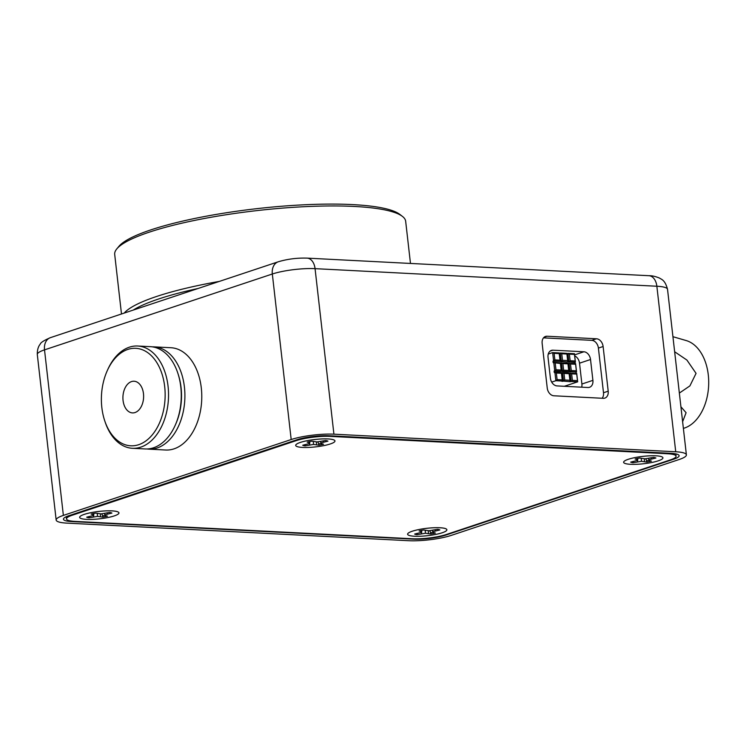 <?xml version="1.0" encoding="UTF-8"?>
<svg xmlns="http://www.w3.org/2000/svg" width="746" height="746" viewBox="0 0 746 746"><rect width="100%" height="100%" fill="white"/><g stroke="black" fill="none" stroke-linecap="round" stroke-linejoin="round"><path stroke-width="1.12" d="M50.439 337.649L278.249 261.79A13.419 9.857 71.6 0 0 272.327 274.006L44.518 349.865A30.502 5.716 173.5 0 0 37.3 354.509C37.086 346.862 40.517 343.934 40.219 344.186C40.554 342.619 43.958 340.437 50.439 337.649A13.419 9.857 71.6 0 0 44.518 349.865L63.373 515.402A30.502 5.716 173.5 0 0 56.164 520.037A30.502 5.716 173.5 0 0 66.832 523.123L408.631 540.71A30.502 5.716 173.5 0 0 451.367 535.358L679.177 459.499A30.502 5.716 173.5 0 0 686.395 454.855A30.502 5.716 173.5 0 0 675.727 451.768L656.862 286.24A13.419 8.756 -87.1 0 0 648.908 275.712C651.762 275.582 655.286 276.356 659.483 278.062C661.217 279.368 665.003 279.638 667.53 289.327A30.502 5.716 173.5 0 0 656.862 286.24L315.064 268.653A13.419 8.756 -87.1 0 0 307.11 258.125L648.908 275.712M581.703 387.183A7.628 5.604 71.6 0 0 581.899 384.022L592.902 380.357A7.628 5.604 -108.4 0 1 589.536 387.295A7.628 5.604 -108.4 0 1 587.969 387.51L557.029 385.915A7.628 5.604 -108.4 0 1 550.399 378.175L548.03 357.334A7.628 5.604 -108.4 0 1 551.397 350.396A7.628 5.604 -108.4 0 1 552.954 350.191L550.016 351.161M574.607 354.872L583.904 351.776L552.954 350.191M583.904 351.776A7.628 5.604 -108.4 0 1 590.524 359.516L579.521 363.181A7.628 5.604 71.6 0 0 574.728 355.898M581.899 384.022L579.521 363.181M592.902 380.357L590.524 359.516M602.143 398.261A7.628 5.604 71.6 0 0 603.495 392.741L608.204 391.174A7.628 5.604 -108.4 0 1 604.838 398.112A7.628 5.604 -108.4 0 1 603.281 398.317L553.858 395.781A7.628 5.604 -108.4 0 1 547.238 388.041L542.146 343.384A7.628 5.604 -108.4 0 1 545.513 336.446A7.628 5.604 -108.4 0 1 547.07 336.232L544.142 337.211M603.495 392.741L598.404 348.084A7.628 5.604 71.6 0 0 591.783 340.344L543.498 337.863M591.783 340.344L596.492 338.777L547.07 336.232M596.492 338.777A7.628 5.604 -108.4 0 1 603.113 346.517L598.404 348.084M608.204 391.174L603.113 346.517M333.919 434.181A30.502 5.716 173.5 0 0 291.192 439.534L272.327 274.006A30.502 5.716 173.5 0 1 315.064 268.653L333.919 434.181L675.727 451.768M63.373 515.402L291.192 439.534M71.541 521.557L413.34 539.144A23.182 4.345 173.5 0 0 445.819 535.078L673.638 459.219A23.182 4.345 173.5 0 0 679.121 455.685A23.182 4.345 173.5 0 0 671.008 453.344L329.21 435.757A23.182 4.345 173.5 0 0 296.731 439.823L68.921 515.682A23.182 4.345 173.5 0 0 63.438 519.207A23.182 4.345 173.5 0 0 71.541 521.557L71.485 521.081M556.348 373.047L557.103 379.611L562.195 379.873L561.44 373.308L556.348 373.047L554.903 372.282L561.449 372.618L561.44 373.308M557.103 379.611L555.863 380.721L551.695 382.101M561.449 372.618L562.409 381.057L555.863 380.721L554.903 372.282L554.278 372.487L554.119 371.079L554.735 370.874L553.774 362.435L560.321 362.77L561.29 371.21L560.321 362.77M563.995 373.438L562.54 372.674L569.086 373.009L570.047 381.448L569.086 373.699L563.995 373.438L564.741 380.003L562.876 381.318L561.785 381.262L562.409 381.057L562.195 379.873M554.11 353.352L552.655 352.588L559.202 352.923L560.162 361.362L559.202 353.613L554.11 353.352L554.856 359.917L559.948 360.178M560.321 363.461L553.159 362.64L553 361.232L560.162 361.362L553.616 361.027L552.655 352.588L548.254 354.052M553 361.232L554.856 359.917M559.202 353.613L559.202 352.923M560.638 371.172L554.735 370.874L555.975 369.764L561.067 370.025M555.229 363.199L555.975 369.764M560.638 361.624L559.677 353.184L561.747 353.744L562.493 360.309L560.638 361.624L567.184 361.959L561.253 361.418L560.293 352.979L566.839 353.315L567.799 361.754L566.839 353.315M566.839 354.014L561.747 353.744M562.493 360.309L567.585 360.57M571.25 370.548L576.341 370.809L576.565 371.993L570.019 371.657L569.049 363.218L570.503 363.983L571.25 370.548L569.394 371.862L568.433 363.423L575.595 363.554L576.565 371.993L569.394 371.862M575.595 363.554L575.595 364.253L570.503 363.983M576.341 370.809L575.595 364.253M572.378 380.395L577.469 380.656L577.684 381.84L571.138 381.504L570.177 373.065L571.632 373.83L572.378 380.395L570.522 381.71L569.552 373.27L576.723 373.401L577.684 381.84L564.321 386.288M576.723 373.401L576.723 374.091L571.632 373.83M577.469 380.656L576.723 374.091M570.522 381.71L563.5 381.113L562.54 372.674L561.915 372.879L562.876 381.318M564.741 380.003L569.832 380.264M569.086 373.009L569.086 373.699M567.958 363.852L567.958 363.162L560.796 363.032L561.757 371.471L562.381 371.266L561.412 362.826L562.866 363.591L563.612 370.156L568.704 370.417L567.958 363.852L562.866 363.591M563.612 370.156L562.381 371.266L568.928 371.601L568.704 370.417M567.958 363.162L568.928 371.601L568.275 371.564M561.757 371.471L568.303 371.806M576.08 373.364L575.94 372.198M574.952 363.526L574.821 362.351L568.275 362.015L566.867 353.557M560.666 371.415L554.119 371.079M574.476 354.406L575.436 362.146L568.89 361.81L570.13 360.71L575.222 360.971L574.476 354.406L569.385 354.145L570.13 360.71M568.275 362.015L568.89 361.81L567.93 353.371L574.476 353.707M567.314 353.576L569.385 354.145M575.222 360.971L575.436 362.146L574.821 362.351M107.2 370.809L107.732 369.606A51.213 33.402 92.9 0 1 109.494 365.997A51.213 33.402 92.9 0 1 137.712 346.013A51.213 33.402 92.9 0 1 165.948 375.303A51.213 33.402 92.9 0 1 160.679 428.316A51.213 33.402 92.9 0 1 132.452 448.299A51.213 33.402 92.9 0 1 105.046 421.751L104.636 420.511A48.807 31.836 -87.1 0 0 157.658 426.759A48.807 31.836 -87.1 0 0 153.807 358.378A48.807 31.836 -87.1 0 0 108.869 367.368A48.807 31.836 -87.1 0 0 107.2 370.809A48.807 31.836 -87.1 0 0 104.636 420.511M132.452 448.299L145.181 448.952A51.213 33.402 -87.1 0 0 173.408 428.969A51.213 33.402 -87.1 0 0 175.17 425.36A51.213 33.402 -87.1 0 0 177.846 373.214A51.213 33.402 -87.1 0 0 150.45 346.676L137.712 346.013M141.19 406.71A15.852 10.341 -87.1 0 0 142.822 390.298A15.852 10.341 -87.1 0 0 134.084 381.234A15.852 10.341 -87.1 0 0 125.347 387.416A15.852 10.341 -87.1 0 0 123.715 403.828A15.852 10.341 -87.1 0 0 132.452 412.902A15.852 10.341 -87.1 0 0 141.19 406.71M147.009 448.971A51.213 33.402 -87.1 0 0 148.818 449.139A51.213 33.402 -87.1 0 0 177.044 429.155A51.213 33.402 -87.1 0 0 182.313 376.143A51.213 33.402 -87.1 0 0 154.086 346.862A51.213 33.402 -87.1 0 0 152.259 346.843M154.086 346.862L170.955 347.729A51.213 33.402 92.9 0 1 199.191 377.01A51.213 33.402 92.9 0 1 193.923 430.022A51.213 33.402 92.9 0 1 165.696 450.015L148.818 449.139M175.17 425.36L175.702 424.166A48.807 31.836 -87.1 0 0 178.257 374.464L177.846 373.214M683.373 428.381A44.676 29.141 -87.1 0 0 684.492 428.036A44.676 29.141 -87.1 0 0 708.7 383.77A44.676 29.141 -87.1 0 0 686.227 340.568L672.929 336.698M672.939 336.735L673.591 342.526M674.645 351.758L686.907 360.057L696.055 373.364L689.91 385.887L679.354 393.077M680.912 406.775L686.087 412.706L682.618 421.723M72.278 515.216A24.404 4.569 173.5 0 0 66.506 518.936A24.404 4.569 173.5 0 0 75.048 521.398L412.23 538.752A24.404 4.569 173.5 0 0 446.416 534.472L670.3 459.918A24.404 4.569 173.5 0 0 676.072 456.207A24.404 4.569 173.5 0 0 667.53 453.736L330.357 436.382A24.404 4.569 173.5 0 0 296.162 440.662L72.278 515.216L72.213 514.591M118.595 512.297A19.741 3.702 173.5 0 0 112.012 510.87A19.741 3.702 173.5 0 0 92.355 512.381A19.741 3.702 173.5 0 0 79.878 516.708M662.569 457.233A19.741 3.702 173.5 0 0 655.986 455.806A19.741 3.702 173.5 0 0 636.329 457.317A19.741 3.702 173.5 0 0 623.852 461.643M334.618 440.364A19.741 3.702 173.5 0 0 328.044 438.928A19.741 3.702 173.5 0 0 308.378 440.448A19.741 3.702 173.5 0 0 295.91 444.775M446.537 529.175A19.741 3.702 173.5 0 0 439.954 527.739A19.741 3.702 173.5 0 0 420.296 529.259A19.741 3.702 173.5 0 0 407.82 533.586M305.198 444.541L305.105 445.866L313.544 444.439L318.85 445.194A13.176 2.471 173.5 0 0 323.512 444.234L321.19 443.628L320.873 442.919L327.951 441.138A13.176 2.471 173.5 0 0 325.564 440.513L317.125 441.94L311.819 441.184A13.176 2.471 173.5 0 0 307.156 442.145L309.487 442.751L309.795 443.46L302.717 445.241A13.176 2.471 173.5 0 0 303.678 445.604A13.176 2.471 173.5 0 0 305.105 445.866M323.223 440.998L323.41 442.08M320.584 441.511L320.873 442.919M332.828 439.571A19.769 3.702 -6.5 0 1 324.286 445.521A19.769 3.702 -6.5 0 1 297.85 446.807A19.769 3.702 -6.5 0 1 306.382 440.858A19.769 3.702 -6.5 0 1 332.828 439.571M309.45 441.613L309.487 442.751M309.758 441.557L309.795 443.46M309.469 443.572L309.655 444.924M313.311 441.567L313.544 444.439M316.407 441.902L316.528 444.588M321.106 443.441A12.831 2.406 -6.5 0 1 318.654 443.889L317.861 441.846M318.654 443.889L318.85 445.194M633.149 461.42L633.046 462.734L641.495 461.308L646.791 462.072A13.176 2.471 173.5 0 0 651.454 461.103L649.132 460.496L648.815 459.797L655.893 458.007A13.176 2.471 173.5 0 0 653.505 457.391L645.066 458.818L639.77 458.053A13.176 2.471 173.5 0 0 635.098 459.023L637.429 459.629L637.746 460.329L630.659 462.119A13.176 2.471 173.5 0 0 631.62 462.473A13.176 2.471 173.5 0 0 633.046 462.734M660.769 456.44A19.769 3.702 -6.5 0 1 652.228 462.399A19.769 3.702 -6.5 0 1 625.791 463.686A19.769 3.702 -6.5 0 1 634.333 457.727A19.769 3.702 -6.5 0 1 660.769 456.44M648.526 458.38L648.815 459.797M651.165 457.876L651.351 458.949M637.401 458.492L637.429 459.629M637.699 458.426L637.746 460.329M637.41 460.441L637.597 461.802M641.252 458.445L641.495 461.308M644.357 458.781L644.469 461.466M649.048 460.31A12.831 2.406 -6.5 0 1 646.605 460.767L645.803 458.725M646.605 460.767L646.791 462.072M417.117 533.353L417.023 534.677L425.462 533.25L430.759 534.005A13.176 2.471 173.5 0 0 435.431 533.045L433.1 532.439L432.792 531.73L439.87 529.949A13.176 2.471 173.5 0 0 437.482 529.324L429.034 530.751L423.737 529.996A13.176 2.471 173.5 0 0 419.075 530.956L421.397 531.562L421.714 532.271L414.636 534.052A13.176 2.471 173.5 0 0 415.587 534.416A13.176 2.471 173.5 0 0 417.023 534.677M444.737 528.382A19.769 3.702 -6.5 0 1 436.196 534.332A19.769 3.702 -6.5 0 1 409.759 535.619A19.769 3.702 -6.5 0 1 418.301 529.669A19.769 3.702 -6.5 0 1 444.737 528.382M432.493 530.322L432.792 531.73M435.142 529.809L435.319 530.891M421.369 530.425L421.397 531.562M421.667 530.369L421.714 532.271M421.378 532.383L421.565 533.735M425.22 530.378L425.462 533.25M428.325 530.714L428.437 533.399M433.016 532.252A12.831 2.406 -6.5 0 1 430.573 532.7L429.78 530.658M430.573 532.7L430.759 534.005M89.175 516.484L89.072 517.799L97.521 516.372L102.817 517.137A13.176 2.471 173.5 0 0 107.48 516.167L105.158 515.561L104.841 514.861L111.919 513.071A13.176 2.471 173.5 0 0 109.531 512.446L101.092 513.882L95.796 513.117A13.176 2.471 173.5 0 0 91.124 514.087L93.455 514.693L93.772 515.393L86.685 517.183A13.176 2.471 173.5 0 0 87.646 517.538A13.176 2.471 173.5 0 0 89.072 517.799M104.552 513.444L104.841 514.861M107.191 512.931L107.377 514.013M93.427 513.556L93.455 514.693M93.726 513.49L93.772 515.393M93.436 515.505L93.623 516.857M97.278 513.509L97.521 516.372M100.384 513.845L100.496 516.53M105.074 515.374A12.831 2.406 -6.5 0 1 102.631 515.831L101.829 513.789M102.631 515.831L102.817 517.137M116.796 511.504A19.769 3.702 -6.5 0 1 108.254 517.463A19.769 3.702 -6.5 0 1 81.818 518.75A19.769 3.702 -6.5 0 1 90.359 512.791A19.769 3.702 -6.5 0 1 116.796 511.504M121.486 313.991L114.698 254.423A146.421 27.434 -6.5 0 1 116.777 248.922L118.903 246.357A143.987 26.977 -6.5 0 1 150.906 229.861A143.987 26.977 -6.5 0 1 294.717 205.309A143.987 26.977 -6.5 0 1 399.763 214.354L402.402 216.377A146.421 27.434 -6.5 0 1 405.665 221.273L410.477 263.441M116.777 248.922A146.421 27.434 -6.5 0 1 149.331 232.146A146.421 27.434 -6.5 0 1 295.584 207.183A146.421 27.434 -6.5 0 1 402.402 216.377M124.228 313.078A146.421 27.434 -6.5 0 1 156.66 296.451A146.421 27.434 -6.5 0 1 219.408 281.391M133.245 310.075A143.987 26.977 -6.5 0 1 158.777 298.932A143.987 26.977 -6.5 0 1 198.072 288.488M673.563 458.613L673.638 459.219M296.162 440.662L296.097 440.037M667.53 453.736L667.465 453.158M330.291 435.813L330.357 436.382M278.249 261.79C287.397 259.048 297.02 257.827 307.11 258.125M667.53 289.327L686.395 454.855M37.3 354.509L56.164 520.037M66.506 518.936L66.254 516.708M676.072 456.207L675.811 453.885"/></g></svg>

